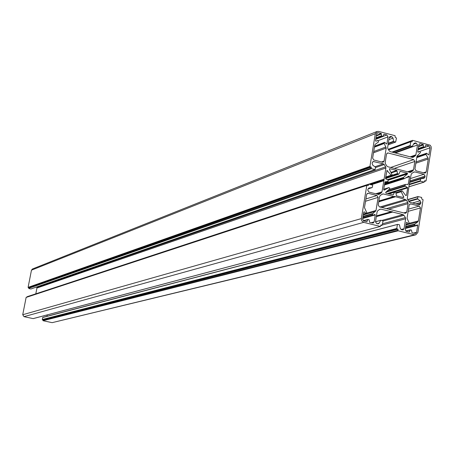 <?xml version="1.0" encoding="UTF-8"?>
<svg xmlns="http://www.w3.org/2000/svg" width="454" height="454" viewBox="0 0 454 454"><rect width="100%" height="100%" fill="white"/><g stroke="black" fill="none" stroke-linecap="round" stroke-linejoin="round"><path stroke-width="0.68" d="M371.071 222.744L374.136 221.904L373.131 223.073L369.635 222.392L369.085 219.679L367.939 219.441L366.741 221.683L363.767 220.956L362.593 219.078L363.75 212.035L364.369 211.87L366.049 213.539L366.787 212.744L364.483 207.603L366.639 194.516L367.587 193.37L368.313 193.347L366.98 193.767M389.021 187.559L383.749 189.227L389.021 187.559L389.799 188.314L389.742 188.83L385.69 192.354L385.9 193.166L393.107 194.919L394.668 192.059L395.945 192.695L396.393 195.799L403.362 197.547L403.856 197.206L403.004 197.456M383.732 134.373L384.095 134.231L382.943 136.41L381.485 135.757L381.229 133.482L376.377 135.4M391.263 175.437L385.696 177.281L391.354 175.42L392.108 174.773L389.447 169.319L389.668 168.684L396.864 170.454L397.608 173.939L385.594 177.911M391.354 175.42L387.018 170.522L385.525 178.348L385.786 178.876L388.045 180.011L388.096 181.504L385.071 181.827M409.536 204.317L410.785 203.965L410.115 203.971L409.145 205.123L407.056 218.147L409.202 223.186L408.469 223.97L406.966 222.392L406.347 222.556L405.229 229.52L406.392 231.381L409.179 232.062L410.365 229.832L411.477 230.064L412.028 232.76L415.569 233.475L416.59 232.3L417.703 225.32L417.254 224.855L415.478 225.706L415.035 225.405L414.843 224.066L417.833 221.893L418.401 220.928L409.026 223.362M395.95 192.842L401.291 191.213L401.188 191.713L403.856 197.206M401.291 191.213L402.289 190.941L405.757 195.526L406.489 195.345L407.692 187.865L404.968 185.771L386.734 191.452M418.611 146.109L423.19 144.468L423.446 146.727L424.876 147.374L425.665 145.325M384.6 184.006L403.436 177.934L403.493 177.423L407.505 173.933L407.295 173.122L400.127 171.357L398.975 173.978L397.608 173.939M403.436 177.934L404.213 178.694L408.941 176.112L409.491 176.657L408.294 184.12L407.891 184.477L405.365 184.443L404.968 185.771M424.558 181.339L426.107 180.703L431.266 148.288L431.09 146.591L430.125 145.195L412.561 140.343L388.255 149.304M409.968 181.861L424.938 177.156L424.013 178.286L420.824 178.7L420.308 180.749L420.597 181.208L424.076 182.099L424.66 180.72L425.699 180.987M415.926 203.835L420.909 202.427L420.745 203.477L419.774 204.623L419.11 204.635L409.917 202.331L408.997 201.644L407.579 199.368L407.34 198.199L408.969 186.242L411.154 174.455L411.738 173.496L413.736 172.1L414.791 171.913L423.951 174.257L425.103 176.112L410.132 180.84M52.142 322.658L415.819 234.809L414.593 234.803L52.142 322.658L43.045 320.717L43.005 319.877L42.279 319.52L396.768 228.47L397.057 228.941L42.438 319.758M382.972 221.036L403.986 215.321L405.405 217.597L405.643 218.771L404.037 228.754L403.021 229.928L401.41 229.684L400.246 228.356L399.446 224.781L397.63 224.378L42.67 317.528L42.279 319.52M42.67 317.528L397.494 224.458M47.239 314.889L46.972 316.279M375.475 221.841L380.844 220.258L382.677 220.667L382.966 221.132L382.347 224.946L380.906 224.985L380.463 226.427L33.324 318.56M33.153 318.612L23.988 316.654L22.728 314.724L361.333 218.607L361.815 220.979L363.682 222.364L23.988 316.654M372.184 187.576L368.024 188.921L372.184 187.576L372.706 185.51L372.416 185.045L368.676 184.154L368.268 185.538L367.014 185.277L26.122 297.432L22.728 314.724M26.122 297.432L366.86 185.385M27.019 297.029L27.195 296.672L368.529 184.262M35.804 293.834L36.944 288.012L385.889 167.997L385.65 166.828L384.232 164.541L383.307 163.843L373.228 161.493L372.337 162.611L372.166 163.661L372.87 165.33L375.486 167.106L375.146 169.575L371.412 168.684L371.117 168.213L28.727 288.313L371.412 168.684M385.65 166.828L36.825 287.399L36.944 288.012M36.825 287.399L36.581 287.024M374.953 169.586L31.037 288.914M30.844 288.982L28.886 288.551M28.256 287.609L370.237 166.845L369.942 166.374L28.097 287.365L28.84 287.734L28.727 288.313M28.097 287.365L31.474 270.164L375.333 133.669L377.007 131.49L378.653 131.399L395.076 135.701L395.184 137.295L396.49 138.027L395.667 142.051L393.822 141.625L388.238 143.725M377.007 131.49L32.427 269.001L31.474 270.164M408.861 172.117L412.919 170.783L410.921 172.185L409.86 172.372L399.531 169.728L398.777 169.847L398.118 169.365L387.744 166.714L386.825 166.016L385.401 163.729L385.162 162.56L386.536 154.15L387.415 153.043L388.193 153.009L413.69 159.598L414.843 161.459L394.373 168.406M412.919 170.783L413.498 169.83L414.843 161.459M412.68 157.402L413.333 157.175L412.272 157.362L401.966 154.695L401.211 154.814L400.559 154.326L390.202 151.647L389.282 150.949L387.864 148.668L387.625 147.499L389.237 137.613L390.088 136.523L390.888 136.484L389.464 137.029M389.214 137.755L391.864 136.739L390.888 136.484M391.864 136.739L393.028 138.078L388.908 139.65M388.318 143.26L393.533 141.29L393.028 138.078M393.533 141.29L393.822 141.625M369.942 166.374L375.333 133.669M370.237 166.845L371.298 167.117L371.117 168.213M369.147 184.222L384.078 179.307L385.889 167.997M384.078 179.307L381.996 191.838L381.411 192.808L379.379 194.227L378.301 194.42L368.966 192.087L367.791 190.209L367.967 189.153L369.147 187.956L368.676 188.109M372.121 187.593L369.147 187.956M366.781 185.561L361.333 218.607M380.299 226.427L363.682 222.364M380.639 220.428L379.147 223.186L377.104 223.743M376.44 215.928L391.41 211.712L380.827 209.129L379.754 209.322L377.717 210.752L377.126 211.729L375.486 221.756L376.661 223.629L378.307 223.867L379.147 223.186M391.41 211.712L392.018 211.581L392.682 212.058L376.321 216.649M403.986 215.321L403.061 214.629L392.682 212.058M397.381 224.673L396.768 228.47M42.886 320.479L397.897 230.331L398.079 229.191L397.057 228.941M397.897 230.331L398.186 230.797L414.593 234.803M408.929 201.536L417.635 199.022L417.981 196.554L421.635 197.433L421.749 198.988L423.083 199.715L417.873 232.454L415.819 234.809M417.635 199.022L420.211 200.776L412.493 202.978M420.909 202.427L420.211 200.776M424.938 177.156L425.103 176.112M388.352 149.457L412.561 140.343M412.351 140.621L412.17 141.739L410.751 141.756L410.144 145.496L391.944 152.101M413.986 143.39L415.365 142.885L413.895 143.538L412.26 146.381L410.433 145.961L410.144 145.496M415.365 142.885L416.329 143.141L413.566 144.145M413.333 157.175L415.325 155.79L415.904 154.837L417.481 144.996L416.329 143.141M378.869 201.065L394.475 196.423L405.496 199.499L406.415 200.186L407.834 202.461L408.072 203.636L406.716 212.069L403.708 212.898M393.862 196.548L383.307 193.937L382.234 194.13L380.202 195.555L379.612 196.52L378.227 204.998L379.396 206.871L405.07 213.238L405.728 213.232L406.716 212.069M423.508 172.741L426.21 171.873L428.258 159.025L415.87 163.19M426.21 171.873L425.296 172.997L424.581 173.019L416.097 170.84L414.939 168.979L417.01 156.085L420.512 152.538L419.746 151.403L418.185 152.192L417.708 151.732L418.809 144.877L419.672 143.776L420.438 143.748L419.065 144.241M423.19 144.468L420.438 143.748M418.015 149.809L428.894 145.961L426.005 145.206M428.894 145.961L430.04 147.817L428.951 154.689L428.349 154.842L426.698 153.197L425.948 154.456L428.026 157.873L428.258 159.025M388.964 187.581L384.027 190.175L383.687 189.613L384.913 182.105L385.315 181.748M408.146 211.348L420.466 207.955L418.401 220.928M410.785 203.965L419.314 206.093L408.504 209.107M420.466 207.955L419.314 206.093M373.506 152.811L386.206 148.1L384.084 161.056L383.193 162.174L382.427 162.203L373.801 159.995L372.632 158.117L374.771 145.155L375.35 144.202L378.375 142.085L378.483 141.597L377.7 140.451L375.963 141.245M376.843 133.289L378.29 132.716L377.473 132.761L376.633 133.851L375.492 140.78L376.003 141.228M378.29 132.716L381.229 133.482M384.095 134.231L386.887 134.963L375.736 139.304M378.154 140.649L388.045 136.836L386.887 134.963M388.045 136.836L386.921 143.725L386.365 143.935M386.206 148.1L384.056 143.05L384.754 142.295L386.303 143.873L386.921 143.725M365.907 198.943L376.973 195.515L368.313 193.347M376.973 195.515L378.142 197.388L365.527 201.258M366.316 213.278L376.003 210.474L378.142 197.388M376.003 210.474L372.411 214.123L373.171 215.275L374.817 214.436L375.276 214.901L362.695 218.47M374.136 221.904L375.276 214.901M409.15 176.101L408.64 176.266M407.641 173.678L388.108 180.051M378.863 201.122L394.475 196.423M43.005 319.877L398.079 229.191M376.434 215.968L392.018 211.581M28.84 287.734L371.298 167.117M370.368 184.528L384.232 179.977M387.239 170.511L386.836 170.647M382.699 136.404L375.764 139.106M381.485 135.757L375.963 137.914M390.962 175.284L385.741 177.015M418.213 148.583L423.446 146.727M418.032 149.701L424.643 147.368M403.493 177.423L384.686 183.501M384.481 184.738L403.799 178.524M409.491 176.657L405.717 177.872M407.193 184.466L408.294 184.12M409.082 186.719L424.076 182.099M420.597 181.208L409.519 184.653M420.591 178.984L409.888 182.343M409.61 184.08L420.308 180.749M410.501 178.547L423.951 174.257M414.791 171.913L413.316 172.395M405.133 184.727L388.471 189.937M388.811 189.641L405.274 184.489M404.151 178.706L384.43 185.039L404.213 178.694M420.824 178.7L409.922 182.128L420.773 178.723M399.951 171.481L400.349 171.345M407.295 173.122L387.336 179.653M413.498 169.83L407.561 171.782M410.921 172.185L410.217 172.412M398.584 174.188L385.52 178.496M388.232 180.215L407.505 173.933M415.904 154.837L410.195 156.823M395.326 152.975L417.481 144.996M412.073 146.387L394.447 152.748M392.841 152.334L410.433 145.961M388.618 149.888L410.751 141.756M410.813 141.603L388.556 149.786M412.408 140.462L388.289 149.349M423.486 144.877L418.52 146.648M419.712 151.42L417.811 152.084M416.074 161.913L428.026 157.873M425.948 154.456L416.766 157.612M416.846 157.107L426 153.957M426.533 153.327L416.92 156.641M428.383 154.882L428.951 154.689M430.04 147.817L419.859 151.386M423.781 147.141L418.123 149.145M411.426 157.141L415.325 155.79M390.707 167.469L413.69 159.598M386.797 153.514L388.193 153.009M388.403 193.796L407.692 187.865M406.489 195.345L405.78 195.555M417.833 196.644L407.72 199.595M407.811 199.737L417.742 196.843M417.459 198.614L408.685 201.15M407.431 187.343L387.347 193.529M385.855 192.218L405.184 186.214M401.904 190.799L395.939 192.627L401.813 190.845M420.745 203.477L417.799 204.306M408.072 203.636L388.698 209.181M406.415 200.186L381.604 207.421M386.439 208.619L407.834 202.461M395.133 196.9L378.744 201.82M379.885 206.996L405.496 199.499M403.061 214.629L381.78 220.445M394.344 192.161L388.743 193.881M401.188 191.713L395.967 193.302M402.42 197.308L403.805 196.9M378.767 201.707L394.997 196.832M401.013 229.52L404.037 228.754M405.643 218.771L382.342 224.985M398.186 230.797L43.045 320.717M409.576 231.824L408.895 231.994M406.347 222.556L406.966 222.392M408.106 223.833L406.058 224.367M414.843 224.066L405.734 226.398M405.961 224.957L417.833 221.893M405.655 226.881L414.735 224.554M415.035 225.405L405.501 227.834M415.478 225.706L405.433 228.26L415.41 225.717M405.405 228.441L417.703 225.32M416.59 232.3L413.373 233.089M405.876 231.131L410.121 230.07M382.546 223.731L405.405 217.597M376.343 216.541L392.54 211.99M383.307 163.843L374.987 166.766M372.603 161.964L374.005 161.459M375.662 167.537L384.232 164.541M384.073 179.143L368.875 184.148M386.734 170.937L387.483 170.681M389.89 168.672L389.481 168.814M391.007 172.418L396.864 170.454M385.679 177.406L397.312 173.559M397.216 170.92L391.257 172.912M388.062 144.832L395.468 142.057M374.595 146.222L384.595 142.425M384.056 143.05L374.522 146.67M374.436 147.164L383.999 143.543M385.991 146.971L373.716 151.545M376.287 135.956L381.53 133.896M375.867 138.504L381.825 136.177M384.084 161.056L381.513 161.97M381.411 192.808L377.155 194.136M378.619 194.465L379.379 194.227M383.823 180.669L371.31 184.767M375.77 193.79L381.996 191.838M368.444 184.438L27.058 296.825M384.805 182.758L387.756 181.804M371.094 184.71L383.88 180.522M381.882 194.38L383.307 193.937M393.714 196.548L378.88 201.02M380.827 209.129L379.482 209.515M391.257 211.712L376.451 215.883M393.368 194.67L392.693 194.874M388.908 193.92L394.276 192.275M380.702 220.343L375.486 221.773M381.933 225.241L380.815 225.536M373.103 215.287L362.729 218.232L373.171 215.275M362.803 217.795L372.711 214.98M372.411 214.123L362.962 216.825M363.041 216.348L372.513 213.635M375.447 211.422L363.274 214.929M363.416 214.067L365.674 213.414M364.369 211.87L363.75 212.052M366.503 221.62L367.15 221.444M367.706 219.679L363.495 220.86M425.875 180.987L424.552 181.396M409.088 186.764L424.252 182.094M388.84 189.613L405.365 184.443M385.531 178.547L398.765 174.183M412.26 146.381L394.543 152.771M388.528 149.735L410.966 141.483M417.805 152.079L419.746 151.403M416.931 156.562L426.698 153.197M418.021 149.797L424.876 147.374M407.698 199.556L417.981 196.554M42.812 317.369L397.63 224.378M406.018 224.599L408.469 223.97M405.717 230.995L410.365 229.832M30.951 288.977L375.146 169.575M388.051 144.9L395.667 142.051M374.607 146.154L384.754 142.295M375.747 139.208L382.943 136.41M367.014 185.277L26.258 297.279M27.195 296.672L368.676 184.154M384.799 182.78L387.864 181.787M388.652 193.858L394.492 192.065M380.844 220.258L375.492 221.728M380.81 225.581L382.098 225.235M380.463 226.427L33.244 318.606M363.376 214.311L366.049 213.539M363.296 220.74L367.939 219.441"/></g></svg>
